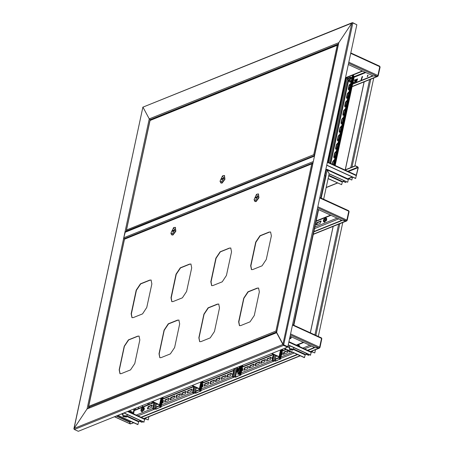<?xml version="1.0" encoding="UTF-8"?>
<svg xmlns="http://www.w3.org/2000/svg" width="454" height="454" viewBox="0 0 454 454"><rect width="100%" height="100%" fill="white"/><g stroke="black" fill="none" stroke-linecap="round" stroke-linejoin="round"><path stroke-width="0.68" d="M352.707 22.899L352.27 22.7L351.782 23.182L352.883 22.955L356.838 24.766L287.813 346.743L283.217 344.626L287.603 346.822L287.535 347.162L78.287 431.3L74.331 429.49L74.081 428.445L282.904 344.478L276.611 332.737L87.072 408.946L276.565 332.464M88.246 408.379L87.072 408.946L73.917 428.735L142.868 107.104L74.081 428.445L87.072 408.946L123.607 238.532L124.912 238.77M276.617 332.441L313.084 162.606M352.27 22.7L142.959 107.15L149.252 118.897L150.756 119.97L149.252 118.897L142.959 107.15L351.782 23.182L338.792 42.687L351.782 23.182L282.904 344.478L283.58 345.352L287.535 347.162M125.985 231.625L125.1 231.568L149.252 118.897L338.792 42.687L313.141 162.322M352.747 22.7L356.668 24.686M125.764 231.716L125.1 231.568L123.607 238.532M73.917 428.735L74.019 429.109M314.503 155.966L313.266 161.76M123.976 238.486L123.794 237.76L125.287 231.903L314.537 155.807M356.299 175.204L358.07 167.645L355.363 165.772L357.888 166.93L358.285 167.742L356.373 175.46M356.123 175.182L356.356 175.619L327.351 162.333M326.721 165.267L355.601 178.496L356.356 175.619M355.749 178.433L326.744 165.154M355.363 165.772L344.909 169.978M355.312 166.011L345.159 170.091M314.633 155.359L338.588 43.147M283.324 344.768L276.673 332.43M282.921 344.49L287.813 346.743M148.923 416.659L148.231 419.888L145.586 418.855L144.747 419.224M145.07 418.798L144.593 418.877M117.739 415.438L137.795 424.621L138.867 421.391L140.848 420.79M139.747 421.233L142.147 422.334L142.335 421.471M139.537 421.312L142.147 422.334M148.231 419.888L144.769 418.662L144.843 418.299M152.152 401.603L151.806 403.203M117.949 415.353L137.999 424.535M144.389 418.86L144.667 419.371L143.873 422.175L123.817 412.992M144.083 422.089L124.027 412.907M328.117 178.507L341.618 184.687L342.486 181.549L344.467 180.942M315.479 349.688L314.787 352.917L312.142 351.884L311.302 352.247M311.631 351.827L311.149 351.907M367.751 76.289L368.007 75.733M368.018 75.302L367.434 76.578L367.723 75.154L367.246 76.59L368.018 75.302M352.486 177.066L351.85 180.039L349.205 179.012L348.36 179.375M348.689 178.955L348.207 179.029M325.002 175.641L326.256 169.802L326.585 169.382L327.073 169.807M326.67 169.762L327.084 169.841M284.295 348.468L304.35 357.65L305.423 354.421L307.403 353.819M306.302 354.262L308.709 355.357L308.89 354.5M306.092 354.341L308.709 355.357M314.787 352.917L311.325 351.691L311.404 351.328M342.742 222.528L318.316 336.442M325.7 170.023L327.283 169.915L329.133 173.746L323.668 199.255M284.505 348.383L304.56 357.565M310.945 351.89L311.223 352.4L310.428 355.204L288.182 345.017M310.638 355.119L288.222 344.853M328.077 178.672L341.618 184.687M348.008 179.018L348.28 179.529L347.702 182.241L329.139 173.746L327.011 169.404M321.233 198.137L327.283 169.915L348.28 179.529M347.702 182.241L329.099 173.91M343.366 181.384L345.766 182.485L345.954 181.623M343.156 181.469L345.766 182.485M351.85 180.039L348.417 178.66M373.727 77.98L354.863 165.971M126.167 416.602L122.966 416.414L126.303 417.13L126.167 416.602M122.966 416.414L122.784 415.535L126.604 415.915L126.831 416.403L126.303 417.13M123.352 416.687L126.133 416.965L125.968 416.607L123.187 416.335L123.352 416.687M289.601 349.597L292.858 350.159L292.841 349.756L289.601 349.597M289.431 348.899L289.34 348.564L293.295 349.092L292.858 350.159M292.626 349.75L289.743 349.359L292.626 349.75M361.185 79.864L362.644 76.681M362.11 76.59L362.508 76.578L361.418 79.819L361.021 79.83L362.11 76.59M379.493 66.159L380.083 66.999L378.193 75.829L377.876 75.5L377.308 76.346L373.194 75.909L348.32 64.519M354.358 80.097L357.553 78.922L356.753 81.306L352.906 82.849M348.649 89.847L349.398 85.324L350.216 83.933M344.149 86.373L343.587 86.6M344.092 84.223L344.66 83.996M354.659 80.239L357.684 79.036M344.036 84.512L344.597 84.285M377.768 75.812L378.193 75.829M352.616 84.183L373.194 75.909L377.734 76.368L378.063 75.949M343.298 87.928L343.865 87.701M349.359 85.494L350.46 85.051M343.372 87.588L343.939 87.361M349.438 85.148L350.533 84.711M352.69 83.842L372.836 75.744M379.958 66.778L379.788 66.403M362.371 70.949L345.483 77.742M362.729 71.113L345.409 78.082M348.502 210.707L349.098 211.547L347.202 220.377L346.884 220.048L346.317 220.894L342.208 220.457L317.329 209.067M313.845 231.863L342.208 220.457L346.748 220.916L346.828 220.247M313.918 231.523L341.851 220.292M348.967 211.326L348.803 210.957M321.245 337.867L321.835 338.707L319.945 347.537L319.627 347.208L319.06 348.053L314.945 347.616L290.072 336.227M130.207 411.228L129.271 410.802M130.133 411.568L128.84 410.972M116.264 416.029L129.606 422.141L130.088 423.803M116.695 415.858L129.674 421.8L130.718 421.386M133.743 422.765L130.36 423.928L129.674 421.8L129.606 422.141L131.081 421.545M307.943 350.431L314.945 347.616L319.485 348.076L319.565 347.406M141.387 417.402L297.642 354.574M141.024 417.237L297.279 354.409M307.585 350.267L314.588 347.452M321.71 338.485L321.54 338.111M337.986 44.991L337.186 45.258L338.179 45.06M338.128 45.031L314.526 155.126L313.93 154.82M127.205 231.131L126.36 230.212L150.081 120.242L337.606 44.838M313.72 154.718L337.186 45.258L149.956 120.537L126.49 230.002L313.72 154.718L314.355 155.217M126.689 230.899L314.514 155.552M221.024 183.036L222.091 183.087L224.963 179.285L224.458 175.533M220.042 181.242L221.325 181.992L223.867 178.178L222.46 175.959L220.042 181.242L220.865 182.979L221.785 182.951L224.656 179.143L224.31 175.448L222.965 175.704M220.86 179.699L222.954 178.853L223.101 178.172L221.002 179.018L220.86 179.699M221.728 179.347L221.002 179.018M239.559 325.683L238.872 321.863L243.934 298.261L248.168 291.905L257.497 288.148L258.649 288.063M251.573 269.642L250.886 265.828L255.948 242.22L260.182 235.864L269.511 232.113L270.663 232.022M199.726 341.703L199.034 337.884L204.096 314.281L208.335 307.92L217.665 304.169L218.817 304.084M211.74 285.662L211.048 281.843L216.11 258.241L220.349 251.879L229.679 248.128L230.831 248.043M120.055 373.738L119.362 369.919L124.424 346.317L128.664 339.955L137.993 336.204L139.14 336.119M132.069 317.698L131.376 313.879L136.438 290.276L140.678 283.915L150.007 280.163L151.154 280.078M159.887 357.718L159.201 353.899L164.263 330.296L168.496 323.94L177.826 320.184L178.978 320.098M171.901 301.683L171.215 297.864L176.271 274.256L180.51 267.9L189.84 264.149L190.992 264.058M257.287 288.052L247.958 291.803L243.719 298.164L238.656 321.767L239.451 325.643L240.711 325.597L250.041 321.846L254.28 315.49L259.342 291.882L258.547 288.012L257.497 288.148M269.301 232.011L259.972 235.762L255.733 242.124L250.67 265.726L251.465 269.602L252.725 269.557L262.054 265.806L266.294 259.45L271.356 235.842L270.561 231.971L269.511 232.113M217.449 304.072L208.119 307.823L203.886 314.179L198.824 337.787L199.618 341.658L200.878 341.618L210.208 337.867L214.441 331.505L219.503 307.903L218.709 304.027L217.665 304.169M229.463 248.032L220.133 251.783L215.9 258.144L210.838 281.747L211.632 285.617L212.892 285.577L222.222 281.826L226.455 275.464L231.517 251.862L230.723 247.986L229.679 248.128M137.778 336.108L128.448 339.859L124.209 346.215L119.152 369.823L119.941 373.693L121.201 373.653L130.531 369.902L134.77 363.541L139.832 339.938L139.037 336.062L137.993 336.204M149.792 280.067L140.462 283.818L136.223 290.18L131.166 313.782L131.955 317.652L133.215 317.613L142.545 313.862L146.784 307.5L151.846 283.898L151.051 280.022L150.007 280.163M177.616 320.087L168.286 323.838L164.047 330.2L158.985 353.802L159.78 357.678L161.039 357.633L170.369 353.882L174.608 347.526L179.665 323.918L178.876 320.047L177.826 320.184M189.63 264.046L180.3 267.803L176.061 274.159L170.999 297.762L171.794 301.638L173.053 301.592L182.383 297.841L186.622 291.485L191.679 267.877L190.89 264.007L189.84 264.149M124.515 239.207L312.182 163.468L311.75 163.888L312.749 163.69M89.648 407.624L88.876 407.266L88.678 406.375L88.615 406.954M276.157 331.25L276.736 331.675M276.764 331.528L275.907 331.091L276.548 331.59M88.876 407.266L276.685 331.914M312.692 163.667L276.741 331.641M276.565 331.562L276.134 331.21M312.545 163.661L312.182 163.468M255.034 201.514L256.101 201.565L258.973 197.762L258.468 194.011M254.053 199.72L255.335 200.469L257.878 196.656L256.47 194.437L254.053 199.72L254.876 201.457L255.801 201.428L258.666 197.621L258.326 193.926L256.975 194.181M257.112 196.65L255.017 197.496L254.87 198.171L256.964 197.331L257.112 196.65M255.738 197.825L255.017 197.496M171.924 234.934L172.991 234.985L175.863 231.177L175.357 227.426M170.942 233.135L172.225 233.889L174.767 230.07L173.536 227.772L170.942 233.135L171.118 233.929L171.765 234.877L172.69 234.843L175.556 231.041L175.216 227.341L173.865 227.602M174.001 230.07L171.907 230.91L171.76 231.591L173.854 230.751L174.001 230.07M172.628 231.245L171.907 230.91M327.896 162.186L345.931 78.054L348.065 78.128M335.177 165.523L354.273 76.465L353.433 75.903M343.19 115.316L343.933 110.793L345.046 109.278M345.012 106.826L345.755 102.303L346.867 100.788M346.828 98.336L347.577 93.813L348.683 92.298M332.47 164.28L333.015 161.743L334.121 160.222M334.087 157.771L334.836 153.248L335.943 151.732M335.909 149.281L336.652 144.758L337.765 143.243M337.731 140.791L338.474 136.268L339.586 134.753M341.368 123.811L342.117 119.288L343.224 117.768M339.547 132.301L340.296 127.778L341.402 126.263M352.162 77.123L351.135 77.475M344.297 113.801L343.014 115.293L342.832 114.391L343.633 110.657L344.915 109.164L345.097 110.067L344.297 113.801M346.118 105.311L344.836 106.803L344.648 105.901L345.454 102.167L346.737 100.675L346.918 101.577L346.118 105.311M347.94 96.821L346.657 98.314L346.47 97.411L347.27 93.677L348.553 92.179L348.74 93.087L347.94 96.821M349.762 88.331L348.479 89.824L348.292 88.922L349.092 85.182L350.375 83.689L350.562 84.592L349.762 88.331M332.163 164.144L332.708 161.601L333.991 160.109L334.178 161.011L333.384 164.7L352.514 75.478L353.269 75.103L353.575 75.245L334.309 165.125M335.194 156.255L333.911 157.748L333.73 156.846L334.53 153.112L335.812 151.619L336 152.521L335.194 156.255M337.016 147.766L335.733 149.258L335.551 148.356L336.352 144.622L337.634 143.124L337.816 144.031L337.016 147.766M338.837 139.276L337.555 140.768L337.367 139.866L338.173 136.126L339.456 134.634L339.637 135.536L338.837 139.276M342.475 122.291L341.192 123.789L341.011 122.881L341.811 119.147L343.093 117.654L343.281 118.556L342.475 122.291M340.659 130.786L339.376 132.279L339.189 131.376L339.989 127.636L341.272 126.144L341.459 127.046L340.659 130.786M334.002 164.984L353.269 75.103M356.39 79.927L356.504 81.408M355.754 79.796L355.414 81.845M353.161 82.753L353.195 82.049M349.058 78.071L347.923 79.637L347.73 79.149L348.865 77.583L349.058 78.071M356.106 79.654L356.572 80.335L356.526 81.397M349.16 80.012L349.972 78.491L349.449 78.043M351.617 79.654L351.129 81.022L349.813 81.771L348.621 81.101L348.207 79.768M351.805 78.792L351.475 77.628L350.352 77.118L349.149 77.713M351.788 78.877L350.738 78.4L349.875 80.392L348.621 81.101M350.352 77.118L350.738 78.4M349.813 81.771L350.993 80.908L349.875 80.392M351.129 81.022L351.731 79.121M349.37 77.509L350.363 77.674L350.125 79.314L349.064 80.664L348.201 80.069M351.634 77.583L351.856 78.542M141.716 411.324L143.396 408.98L142.709 407.351L142.17 407.681L140.933 410.382L141.716 411.324M141.035 409.695L140.961 410.785L141.404 411.455L143.572 409.026L143.288 407.346L142.919 407.317M141.149 411.193L142.113 411.778L144.281 409.349L143.997 407.669L142.845 407.3L142.17 407.681M142.164 409.224L141.478 408.935L141.932 408.135L142.221 408.044L141.949 408.594L142.437 408.975M141.478 408.935L141.12 409.587L141.398 410.263L141.903 409.258L142.386 409.207L142.505 408.714L142.023 408.77M141.659 408.679L142.408 409.099M141.353 409.423L141.71 409.576M141.239 409.099L141.892 409.275M249.535 367.995L250.517 365.816L254.308 364.295L253.831 364.091L250.058 365.612L249.257 367.995L253.326 366.469L254.127 364.085L253.831 364.091M255.193 365.72L256.175 363.541L259.966 362.02M260.857 363.444L261.839 361.265L265.63 359.744L265.153 359.54L261.379 361.055L260.579 363.444L264.648 361.917L265.448 359.528L265.153 359.54M266.532 361.157L270.306 359.642L271.112 357.253L267.043 358.779L266.515 361.163L267.497 358.989L271.288 357.468M272.179 358.887L273.036 356.782M192.927 390.758L193.285 389.18M281.832 353.229L281.713 355.051L281.792 353.246L282.609 352.917M283.5 354.336L284.482 352.162L288.273 350.636M243.889 370.265L247.663 368.744L248.469 366.361L244.4 367.888L243.872 370.271L244.854 368.098L248.644 366.571M241.954 369.261L242.986 368.847L242.044 368.83M232.55 374.822L233.174 372.91M226.892 377.098L227.874 374.925L231.665 373.398M221.246 379.368L225.019 377.853L225.825 375.464L221.756 376.99L221.229 379.374L222.21 377.2L226.001 375.674M215.571 381.649L216.552 379.476L220.343 377.955L219.867 377.751L216.093 379.266L215.292 381.655L219.361 380.129L220.162 377.739L219.867 377.751M209.924 383.919L213.698 382.404L214.504 380.015L210.435 381.542L209.907 383.925L210.889 381.752L214.68 380.231M204.249 386.201L205.231 384.027L209.022 382.506M288.903 350.573L288.88 352.066L289.357 350.783M187.281 393.028L191.055 391.507L191.86 389.123L187.791 390.65L187.264 393.033L188.245 390.86L192.036 389.333M181.606 395.309L182.587 393.136L186.378 391.609L185.902 391.405L182.128 392.926L181.328 395.309L185.391 393.783L186.197 391.399L185.902 391.405M175.959 397.579L179.733 396.058L180.539 393.675L176.47 395.201L175.942 397.585L176.924 395.411L180.715 393.885M170.284 399.861L171.266 397.687L175.051 396.16L174.58 395.962L170.806 397.477L170.006 399.866L174.069 398.34L174.875 395.95L174.58 395.962M164.637 402.131L168.411 400.615L169.211 398.226L165.148 399.753L164.62 402.136L165.602 399.963L169.393 398.436M162.282 401.296L163.729 400.717L162.373 400.865M147.635 408.963L148.623 406.79L152.408 405.269L151.937 405.064L148.163 406.58L147.357 408.969L151.426 407.442L152.232 405.053L151.937 405.064M202.121 385.281L203.358 384.782M299.663 346.64L299.515 345.891M143.856 410.439L144.344 408.169M255.721 363.336L254.915 365.72L255.21 365.708L258.984 364.193L259.79 361.804L255.721 363.336L256.175 363.541M273.132 356.333L272.706 356.504L271.901 358.893L272.621 358.711M193.449 388.374L192.649 390.758L192.95 390.746M281.372 355.193L282.433 352.701L281.883 352.815M284.028 351.952L283.222 354.341L283.517 354.33L287.291 352.815L288.091 350.426L284.028 351.952L284.482 352.162M241.539 371.207L242.005 371.02L242.805 368.637L242.51 368.642M239.071 372.201L239.383 372.076M233.294 372.354L232.272 374.828L232.783 374.726M227.414 374.715L226.614 377.104L226.909 377.092L230.683 375.577L231.483 373.188L227.414 374.715L227.874 374.925M204.771 383.817L204.26 386.195L208.034 384.68L208.84 382.291L204.771 383.817L205.231 384.027M289.175 352.054L290.753 351.419M161.868 403.243L162.748 402.891L163.553 400.502L163.258 400.513M153.611 404.435L153.123 406.716M201.701 387.228L202.376 386.956L203.182 384.566L202.212 384.85M310.706 345.676L313.385 346.896M313.618 347.843L313.328 347.157M313.578 346.987L313.896 347.73M133.538 413.81L134.401 409.786L133.941 409.582L134.1 408.861M133.079 413.6L133.941 409.582L135.405 409.797M135.093 409.928L134.401 409.786M138.646 407.034L138.3 408.634M316.421 224.9L317.403 222.727L321.194 221.2M326.347 220.74L326.778 218.732M315.399 224.611L315.581 223.765M316.949 222.517L316.143 224.906L316.438 224.895L320.212 223.379L321.018 220.99L316.949 222.517L317.403 222.727M337.963 218.516L340.642 219.742M340.875 220.684L340.585 219.997M340.841 219.832L341.153 220.57M131.762 412.998L130.939 411.687L130.474 411.994L131.223 411.625M132.642 413.401L132.301 411.977L131.592 411.653L131.938 413.078M156.908 403.765L157.135 404.383L157.368 403.975M159.581 404.718L152.482 401.467M159.53 404.968L152.164 401.597M156.454 403.561L155.699 407.09L156.153 407.295L159.297 406.035M155.699 407.09L159.394 405.604M157.43 404.372L157.731 404.253M158.679 407.896L156.074 409.236L152.686 408.765L154.343 408.623L155.767 409.099L160.654 407.096L159.263 406.188L160.024 405.814L161.755 397.738M160.024 405.814L160.324 405.955L159.632 406.268L161.022 407.176L163.168 397.171M158.69 407.919L161.022 407.176M158.86 406.211L158.27 406.449M160.324 405.955L162.118 397.591M154.037 402.454L152.686 408.765M157.969 408.475L157.663 408.333M157.476 404.026L158.735 404.605M162.407 402.119L163.224 402.494M162.401 401.631L163.349 402.323M202.24 386.104L202.949 386.428M202.234 385.616L203.091 386.201M242.078 370.084L242.669 370.351M242.073 369.596L242.811 370.072M281.911 354.063L282.371 354.273M281.906 353.581L282.519 353.938M197.314 388.011L198.574 388.584M237.124 371.945L237.385 372.206L239.581 368.483L238.821 368.058L237.669 368.96L236.982 371.695L238.617 371.321L239.4 368.489L238.146 368.438L237.765 368.864M236.909 371.139L237.175 372.059L238.095 372.53L239.445 371.798L239.201 372.91L237.919 374.402L237.958 372.467M238.163 370.373L237.334 370.072L237.709 369.051L238.157 369.477M237.334 370.072L237.198 370.918L237.442 370.373L237.868 370.765L238.168 370.368L237.913 369.936L238.492 369.198L238.384 368.898L237.896 369.329M238.078 369.55L237.72 369.369M238.055 370.509L237.618 370.333M237.419 369.766L237.97 370.038M237.414 369.448L237.953 369.834M240.138 368.546L238.9 368.069M276.985 355.976L278.245 356.549M196.747 387.75L196.968 388.369L197.569 388.232M197.246 388.363L197.201 387.96M199.419 388.703L192.314 385.452M199.363 388.947L192.002 385.577M196.293 387.54L195.532 391.07L195.992 391.28L199.136 390.014M195.532 391.07L199.227 389.583M276.418 355.715L276.645 356.333L277.241 356.197M276.923 356.328L276.872 355.925M279.091 356.668L271.986 353.416M279.034 356.912L271.674 353.541M275.964 355.505L275.203 359.035L275.663 359.245L278.807 357.979M275.203 359.035L278.898 357.548M198.512 391.876L195.907 393.221L192.519 392.75L193.149 392.494L195.606 393.079L200.492 391.081L199.102 390.173L199.856 389.799L201.587 381.723M199.856 389.799L200.163 389.941L199.471 390.253L200.861 391.161L203.006 381.156M198.529 391.904L200.861 391.161M198.699 390.19L198.103 390.429M200.163 389.941L201.956 381.576M193.875 386.433L192.519 392.75M197.808 392.455L197.501 392.318M238.35 375.861L235.745 377.2L232.357 376.729L234.014 376.587L235.439 377.064L240.325 375.061L238.94 374.153L239.695 373.778L241.426 365.703M239.695 373.778L240.001 373.92L239.303 374.232L240.694 375.14L242.839 365.135M238.095 374.425L238.271 372.575M239.479 367.973L239.581 366.446M238.367 375.884L240.694 375.14M238.94 374.153L240.682 366.003L239.303 367.95L239.218 366.594M240.001 373.92L241.789 365.555M234.088 368.654L232.357 376.729M237.641 376.44L237.34 376.298M278.183 359.84L275.578 361.185L272.19 360.714L272.82 360.459L275.277 361.044L280.163 359.046L278.773 358.138L279.528 357.763L281.264 349.688M279.528 357.763L279.834 357.9L279.142 358.217L280.532 359.125L282.677 349.115M278.2 359.869L280.532 359.125M278.37 358.155L277.774 358.393M279.834 357.9L281.628 349.54M273.546 354.398L272.19 360.714M277.479 360.419L277.173 360.283M324.077 221.79L325.785 219.515L325.172 217.789L324.582 218.141L323.344 220.837L324.077 221.79M323.464 220.071L323.373 221.24L323.816 221.91L325.961 219.566L325.7 217.801L325.331 217.772M323.56 221.648L324.525 222.233L326.67 219.889L326.409 218.124L325.257 217.755L324.582 218.141M324.701 219.708L323.901 219.373L324.661 218.505L324.372 219.055L324.843 219.447M323.901 219.373L323.537 220.003L324.077 220.65L324.116 219.98L324.911 219.214L324.44 219.242M324.088 219.123L324.82 219.537M323.764 219.861L324.116 220.008M323.668 219.509L324.417 219.725M298.624 346.164L297.864 344.966L297.132 345.483M299.509 346.572L299.146 345.284L298.074 344.932M290.872 338.071L289.754 337.685M324.508 175.584L325.484 176.033L325.586 176.691M291.048 336.669L290.759 338.02L289.783 337.572M290.759 338.122L290.798 338.44L290.98 338.122M289.521 338.792L290.509 338.389L289.686 338.014M290.56 338.156L289.737 337.776M325.597 176.146L325.331 175.965M325.365 175.806L324.542 175.431M74.331 429.49L283.58 345.352L352.883 22.955M150.007 120.293L150.138 119.686L338.412 43.981M126.155 231.557L126.388 230.45M88.292 408.169L88.564 406.892M124.521 239.173L88.678 406.375L275.907 331.091L311.75 163.888L124.521 239.173M124.572 238.94L124.634 238.645M124.538 238.605L312.925 162.855M314.446 156.136L124.963 232.323M123.794 237.76L313.277 161.567M348.349 171.555L358.07 167.645M356.498 174.983L356.146 175.125M326.199 187.428L337.39 182.934M347.69 178.791L352.247 176.958M357.837 167.168L347.685 171.249M126.933 415.932L138.867 421.391L140.627 420.688M123.074 414.161L122.064 413.702M147.732 404.843L148.072 403.243M142.624 405.433L142.278 407.034M144.429 418.798L144.769 418.662M145.796 418.77L145.995 417.833M148.878 404.383L149.224 402.777M121.417 413.957L122.966 414.667M126.825 416.431L138.583 421.817M127.5 411.511L144.667 419.371M350.789 167.611L369.698 79.41M364.244 81.601L345.335 169.807M348.388 178.814L348.048 178.95M328.804 175.284L342.486 181.549L344.24 180.84M293.494 348.961L305.423 354.421L307.182 353.717M289.635 347.191L287.893 346.396M314.928 334.893L338.707 223.958M333.259 226.149L310.388 332.816M310.984 351.827L311.325 351.691M312.352 351.799L312.551 350.863M315.882 335.33L339.813 223.703M287.615 346.822L289.527 347.696M293.38 349.461L305.139 354.846M288.801 342.134L311.223 352.4M328.696 175.789L342.202 181.975M349.415 178.927L349.569 178.195M351.935 167.151L370.804 79.155M348.814 62.198L377.876 75.5L379.765 66.67L350.709 53.368M348.598 63.202L377.308 76.346L352.128 86.476M344.785 80.999L345.352 80.772M354.103 77.254L365.833 72.538M349.972 87.338L348.871 87.787M343.372 89.994L342.81 90.221M365.164 72.231L354.239 76.624M345.483 80.142L344.921 80.369M357.258 78.928L357.565 79.07M317.828 206.746L346.884 220.048L348.78 211.218L319.724 197.916M317.613 207.75L346.317 220.894L313.356 234.151M290.566 333.906L319.627 347.208L321.517 338.378L292.461 325.075M114.584 416.704L130.36 423.928L133.516 422.663M290.35 334.91L319.06 348.053L310.377 351.549M300.077 355.692L143.822 418.52M347.588 77.912L329.377 162.867M348.195 79.762L330.291 163.287M353.955 76.141L334.825 165.364M330.767 163.502L348.479 80.88M333.48 164.745L352.644 75.358M346.561 77.804L328.418 162.43M339.189 131.376L339.496 131.512M339.989 127.636L340.296 127.778M341.011 122.881L341.317 123.023M341.811 119.147L342.117 119.288M337.367 139.866L337.674 140.002M338.173 136.126L338.474 136.268M335.551 148.356L335.852 148.498M336.352 144.622L336.652 144.758M333.73 156.846L334.031 156.988M334.53 153.112L334.836 153.248M332.708 161.601L333.015 161.743M348.292 88.922L348.598 89.058M349.092 85.182L349.398 85.324M346.47 97.411L346.777 97.548M347.27 93.677L347.577 93.813M344.648 105.901L344.955 106.043M345.454 102.167L345.755 102.303M342.832 114.391L343.133 114.533M343.633 110.657L343.933 110.793M354.381 82.259L355.068 80.823L353.57 79.739M354.756 80.279L355.198 80.812L354.676 82.14M356.129 79.666L356.384 81.453M353.087 81.998L354.012 82.407M349.347 81.436L350.477 81.913L351.3 81.13M350.817 82.004L351.169 81.743M352.066 77.577L351.158 77.486M136.302 415.075L152.748 408.464M161.079 405.11L192.587 392.443M200.918 389.095L232.42 376.428M238.01 374.181L238.787 373.869M241.176 372.91L272.258 360.408M281.009 356.889L292.558 352.247M302.858 348.104L309.866 345.29M303.726 342.481L296.723 345.295M286.417 349.438L282.246 351.118M273.495 354.636L242.413 367.133M233.657 370.651L202.155 383.324M193.824 386.672L162.316 399.338M153.985 402.687L134.219 410.637M137.965 415.836L154.859 409.043M161.164 406.506L194.698 393.028M201.003 390.491L234.536 377.007M240.836 374.471L274.369 360.987M280.674 358.456L294.22 353.008M304.521 348.865L311.194 346.181M202.887 384.578L203.341 384.788M148.163 406.58L148.623 406.79M165.148 399.753L165.602 399.963M168.922 398.237L169.376 398.447M170.806 397.477L171.266 397.687M176.47 395.201L176.924 395.411M180.244 393.686L180.698 393.89M182.128 392.926L182.587 393.136M187.791 390.65L188.245 390.86M191.565 389.129L192.019 389.339M208.545 382.302L209.005 382.512M210.435 381.542L210.889 381.752M214.209 380.026L214.663 380.236M216.093 379.266L216.552 379.476M221.756 376.99L222.21 377.2M225.53 375.475L225.984 375.685M231.188 373.199L231.648 373.404M244.4 367.888L244.854 368.098M248.173 366.367L248.627 366.577M287.802 350.437L288.256 350.647M282.138 352.713L282.592 352.923M272.706 356.504L273.058 356.668M267.043 358.779L267.497 358.989M270.817 357.264L271.271 357.474M261.379 361.055L261.839 361.265M259.495 361.815L259.949 362.025M250.058 365.612L250.517 365.816M130.536 410.291L130.116 412.243M135.536 408.282L135.23 409.718M314.872 227.074L337.123 218.13M330.989 215.321L316.109 221.302M314.537 228.64L338.457 219.021M320.723 221.002L321.177 221.212M155.518 403.129L154.343 408.623M156.431 403.549L155.257 409.043M162.742 397.341L160.705 406.852M159.791 406.432L159.853 406.148M155.767 409.099L156.153 407.295M159.394 406.069L161.125 397.993M154.559 402.692L153.316 408.515M157.436 404.009L158.026 404.281M162.299 401.291L162.203 403.112M202.132 385.276L202.036 387.092L202.161 385.264M241.971 369.255L241.874 371.077M197.274 387.988L197.865 388.261M276.946 355.953L277.536 356.225M195.356 387.114L194.176 392.608M196.27 387.529L195.089 393.022M202.58 381.326L200.543 390.832M199.629 390.412L199.692 390.128M195.606 393.079L195.992 391.28M199.227 390.054L200.963 381.973M194.397 386.672L193.149 392.494M235.87 367.939L234.014 376.587M236.965 367.496L234.928 377.007M242.413 365.305L240.376 374.817M239.462 374.397L239.525 374.107M235.439 377.064L237.538 367.269M239.065 374.034L240.796 365.958M234.718 368.404L232.987 376.479M239.122 367.048L239.423 367.184M237.737 373.5L238.038 373.642M275.028 355.079L273.847 360.572M275.941 355.493L274.761 360.987M282.252 349.291L280.214 358.796M279.301 358.376L279.363 358.093M275.277 361.044L275.663 359.245M278.904 358.013L280.634 349.938M274.068 354.636L272.82 360.459M298.8 346.249L298.437 344.961L297.319 345.295M325.484 176.033L320.791 197.933M318.305 209.515L293.528 325.092M352.435 177.043L347.883 178.876M337.577 183.019L326.165 187.61M356.265 175.176L327.425 161.976M313.016 162.441L276.554 332.515M142.164 407.079L142.511 405.479M144.559 418.855L128.045 411.296M325.768 169.711L326.585 169.382M310.298 332.771L333.1 226.404M311.115 351.884L288.892 341.709M348.178 179.012L327.181 169.399M345.222 169.847L364.091 81.856M122.784 415.535L123.278 413.208M126.831 416.403L127.228 414.553M293.392 349.432L293.789 347.582M289.34 348.564L289.93 345.817M289.527 349.444L289.346 348.717M350.8 52.942L379.658 66.153M342.764 90.431L343.326 90.204M348.825 87.991L349.926 87.548M352.083 86.686L377.734 76.368M319.815 197.49L348.672 210.701M313.311 234.36L346.748 220.916M292.552 324.65L321.409 337.861M114.487 416.744L130.196 423.934M144.043 418.622L300.298 355.794M310.598 351.651L319.485 348.076M221.166 183.121L220.865 182.979M222.46 175.959L223.175 175.579M224.617 175.584L224.31 175.448M124.436 239.173L88.536 406.636M276.225 331.312L275.941 331.108M258.627 194.062L258.326 193.926M256.47 194.437L257.185 194.057M255.182 201.599L254.876 201.457M175.516 227.482L175.216 227.341M173.36 227.857L174.075 227.477M172.066 235.019L171.765 234.877M347.923 79.637L348.837 80.057M348.865 77.583L349.779 77.997M351.158 81.811L349.841 82.214L349.33 81.425M134.305 410.24L153.872 402.375M162.821 398.777L193.705 386.36M202.66 382.756L233.742 370.26M239.468 367.956L239.797 367.825M242.498 366.741L273.376 354.319M282.331 350.721L286.003 349.245M296.303 345.102L303.312 342.288M129.997 412.192L130.394 410.348M316.194 220.905L330.569 215.128M130.474 411.994L130.19 412.277M161.011 398.039L159.263 406.188M162.203 403.107L162.328 401.279M241.874 371.071L241.999 369.244M200.85 382.018L199.102 390.173M280.521 349.983L278.773 358.138M291.071 338.111L291.349 336.811M293.829 325.234L318.606 209.652M321.091 198.075L325.717 176.498M289.482 338.968L290.798 338.44"/></g></svg>
